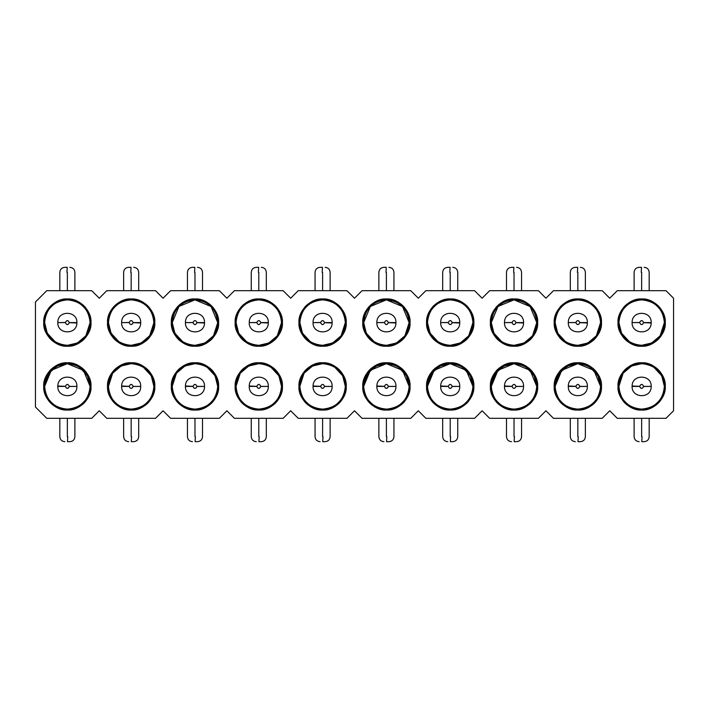 <?xml version="1.0" encoding="UTF-8"?>
<svg xmlns="http://www.w3.org/2000/svg" width="709" height="709" viewBox="0 0 709 709"><rect width="100%" height="100%" fill="white"/><g stroke="black" fill="none" stroke-linecap="round" stroke-linejoin="round"><path stroke-width="1.06" d="M35.45 407.001L35.45 301.999L46.759 290.69L91.727 290.69L99.26 298.223L106.793 290.69L155.537 290.69L163.07 298.223L170.603 290.69L219.347 290.69L226.88 298.223L234.413 290.69L283.157 290.69L290.69 298.223L298.223 290.69L346.967 290.69L354.5 298.223L362.033 290.69L410.777 290.69L418.31 298.223L425.843 290.69L474.587 290.69L482.12 298.223L489.653 290.69L538.397 290.69L545.93 298.223L553.463 290.69L602.207 290.69L609.74 298.223L617.273 290.69L666.017 290.69L673.55 298.223L666.017 290.69L617.273 290.69L609.74 298.223L602.207 290.69L553.463 290.69L545.93 298.223L538.397 290.69L489.653 290.69L482.12 298.223L474.587 290.69L425.843 290.69L418.31 298.223L410.777 290.69L362.033 290.69L354.5 298.223L346.967 290.69L298.223 290.69L290.69 298.223L283.157 290.69L234.413 290.69L226.88 298.223L219.347 290.69L170.603 290.69L163.07 298.223L155.537 290.69L106.793 290.69L99.26 298.223L91.727 290.69L46.759 290.69L35.45 301.999L35.45 407.001L46.759 418.31L35.45 407.001M673.55 410.777L666.017 418.31L617.273 418.31L609.74 410.777L602.207 418.31L553.463 418.31L545.93 410.777L538.397 418.31L489.653 418.31L482.12 410.777L474.587 418.31L425.843 418.31L418.31 410.777L410.777 418.31L362.033 418.31L354.5 410.777L346.967 418.31L298.223 418.31L290.69 410.777L283.157 418.31L234.413 418.31L226.88 410.777L219.347 418.31L170.603 418.31L163.07 410.777L155.537 418.31L106.793 418.31L99.26 410.777L91.727 418.31L46.759 418.31L91.727 418.31L99.26 410.777L106.793 418.31L155.537 418.31L163.07 410.777L170.603 418.31L219.347 418.31L226.88 410.777L234.413 418.31L283.157 418.31L290.69 410.777L298.223 418.31L346.967 418.31L354.5 410.777L362.033 418.31L410.777 418.31L418.31 410.777L425.843 418.31L474.587 418.31L482.12 410.777L489.653 418.31L538.397 418.31L545.93 410.777L553.463 418.31L602.207 418.31L609.74 410.777L617.273 418.31L666.017 418.31L673.55 410.777L673.55 298.223L673.55 410.777M618.026 386.405C616.972 398.086 629.964 411.078 641.645 410.024C653.326 411.078 666.318 398.086 665.264 386.405C666.318 374.724 653.326 361.732 641.645 362.786C629.964 361.732 616.972 374.724 618.026 386.405C619.427 372.065 627.305 364.187 641.645 362.786C655.985 364.187 663.863 372.065 665.264 386.405C663.863 400.745 655.985 408.623 641.645 410.024C627.305 408.623 619.427 400.745 618.026 386.405M624.363 370.311L624.948 369.708M640.803 362.804L645.367 363.088M554.216 386.405C553.162 398.086 566.154 411.078 577.835 410.024C589.516 411.078 602.508 398.086 601.454 386.405C602.508 374.724 589.516 361.732 577.835 362.786C566.154 361.732 553.162 374.724 554.216 386.405C555.617 372.065 563.495 364.187 577.835 362.786C592.175 364.187 600.053 372.065 601.454 386.405C600.053 400.745 592.175 408.623 577.835 410.024C563.495 408.623 555.617 400.745 554.216 386.405M560.553 370.311L561.138 369.708M576.993 362.804L581.557 363.088M490.406 386.405C489.352 398.086 502.344 411.078 514.025 410.024C525.706 411.078 538.698 398.086 537.644 386.405L537.644 386.405C538.698 374.724 525.706 361.732 514.025 362.786C502.344 361.732 489.352 374.724 490.406 386.405C491.807 372.065 499.685 364.187 514.025 362.786C528.365 364.187 536.243 372.065 537.644 386.405C536.243 400.745 528.365 408.623 514.025 410.024C499.685 408.623 491.807 400.745 490.406 386.405M496.743 370.311L497.328 369.708M513.183 362.804L517.747 363.088M426.596 386.405C425.542 398.086 438.534 411.078 450.215 410.024C461.896 411.078 474.888 398.086 473.834 386.405L473.834 386.405C474.888 374.724 461.896 361.732 450.215 362.786C438.534 361.732 425.542 374.724 426.596 386.405C427.997 372.065 435.875 364.187 450.215 362.786C464.555 364.187 472.433 372.065 473.834 386.405C472.433 400.745 464.555 408.623 450.215 410.024C435.875 408.623 427.997 400.745 426.596 386.405M432.933 370.311L433.518 369.708M449.373 362.804L453.937 363.088M362.786 386.405C361.732 398.086 374.724 411.078 386.405 410.024C398.086 411.078 411.078 398.086 410.024 386.405C411.078 374.724 398.086 361.732 386.405 362.786C374.724 361.732 361.732 374.724 362.786 386.405C364.187 372.065 372.065 364.187 386.405 362.786C400.745 364.187 408.623 372.065 410.024 386.405C408.623 400.745 400.745 408.623 386.405 410.024C372.065 408.623 364.187 400.745 362.786 386.405M385.563 362.804L390.127 363.088M298.976 386.405C297.922 398.086 310.914 411.078 322.595 410.024C334.276 411.078 347.268 398.086 346.214 386.405L346.214 386.405C347.268 374.724 334.276 361.732 322.595 362.786C310.914 361.732 297.922 374.724 298.976 386.405C300.377 372.065 308.255 364.187 322.595 362.786C336.935 364.187 344.813 372.065 346.214 386.405C344.813 400.745 336.935 408.623 322.595 410.024C308.255 408.623 300.377 400.745 298.976 386.405M321.753 362.804L326.317 363.088M259.627 410.006L255.063 409.722M235.166 386.405C234.112 398.086 247.104 411.078 258.785 410.024C270.466 411.078 283.458 398.086 282.404 386.405C283.458 374.724 270.466 361.732 258.785 362.786C247.104 361.732 234.112 374.724 235.166 386.405C236.567 372.065 244.445 364.187 258.785 362.786C273.125 364.187 281.003 372.065 282.404 386.405C281.003 400.745 273.125 408.623 258.785 410.024C244.445 408.623 236.567 400.745 235.166 386.405M257.943 362.804L262.507 363.088M195.817 410.006L191.253 409.722M171.356 386.405C170.302 398.086 183.294 411.078 194.975 410.024C206.656 411.078 219.648 398.086 218.594 386.405C219.648 374.724 206.656 361.732 194.975 362.786C183.294 361.732 170.302 374.724 171.356 386.405C172.757 372.065 180.635 364.187 194.975 362.786C209.315 364.187 217.193 372.065 218.594 386.405C217.193 400.745 209.315 408.623 194.975 410.024C180.635 408.623 172.757 400.745 171.356 386.405M194.133 362.804L198.697 363.088M132.007 410.006L127.443 409.722M107.546 386.405C106.492 398.086 119.484 411.078 131.165 410.024C142.846 411.078 155.838 398.086 154.784 386.405L154.784 386.405C155.838 374.724 142.846 361.732 131.165 362.786C119.484 361.732 106.492 374.724 107.546 386.405C108.947 372.065 116.825 364.187 131.165 362.786C145.505 364.187 153.383 372.065 154.784 386.405C153.383 400.745 145.505 408.623 131.165 410.024C116.825 408.623 108.947 400.745 107.546 386.405M130.323 362.804L134.887 363.088M68.197 410.006L63.633 409.722M43.736 386.405C42.682 398.086 55.674 411.078 67.355 410.024C79.036 411.078 92.028 398.086 90.974 386.405C92.028 374.724 79.036 361.732 67.355 362.786C55.674 361.732 42.682 374.724 43.736 386.405C45.137 372.065 53.015 364.187 67.355 362.786C81.695 364.187 89.573 372.065 90.974 386.405C89.573 400.745 81.695 408.623 67.355 410.024C53.015 408.623 45.137 400.745 43.736 386.405M66.513 362.804L71.077 363.088M642.487 346.196L637.923 345.912M618.026 322.595C616.972 334.276 629.964 347.268 641.645 346.214C653.326 347.268 666.318 334.276 665.264 322.595C666.318 310.914 653.326 297.922 641.645 298.976C629.964 297.922 616.972 310.914 618.026 322.595C619.427 308.255 627.305 300.377 641.645 298.976C655.985 300.377 663.863 308.255 665.264 322.595C663.863 336.935 655.985 344.813 641.645 346.214C627.305 344.813 619.427 336.935 618.026 322.595M624.363 306.501L624.948 305.898M578.677 346.196L574.113 345.912M554.216 322.595C553.162 334.276 566.154 347.268 577.835 346.214C589.516 347.268 602.508 334.276 601.454 322.595C602.508 310.914 589.516 297.922 577.835 298.976C566.154 297.922 553.162 310.914 554.216 322.595C555.617 308.255 563.495 300.377 577.835 298.976C592.175 300.377 600.053 308.255 601.454 322.595C600.053 336.935 592.175 344.813 577.835 346.214C563.495 344.813 555.617 336.935 554.216 322.595M560.553 306.501L561.138 305.898M514.867 346.196L510.303 345.912M490.406 322.595C489.352 334.276 502.344 347.268 514.025 346.214C525.706 347.268 538.698 334.276 537.644 322.595C538.698 310.914 525.706 297.922 514.025 298.976C502.344 297.922 489.352 310.914 490.406 322.595C491.807 308.255 499.685 300.377 514.025 298.976C528.365 300.377 536.243 308.255 537.644 322.595C536.243 336.935 528.365 344.813 514.025 346.214C499.685 344.813 491.807 336.935 490.406 322.595M496.743 306.501L497.328 305.898M451.057 346.196L446.493 345.912M426.596 322.595C425.542 334.276 438.534 347.268 450.215 346.214C461.896 347.268 474.888 334.276 473.834 322.595C474.888 310.914 461.896 297.922 450.215 298.976C438.534 297.922 425.542 310.914 426.596 322.595C427.997 308.255 435.875 300.377 450.215 298.976C464.555 300.377 472.433 308.255 473.834 322.595C472.433 336.935 464.555 344.813 450.215 346.214C435.875 344.813 427.997 336.935 426.596 322.595M432.933 306.501L433.518 305.898M387.247 346.196L382.683 345.912M362.786 322.613L362.786 322.595C361.732 334.276 374.724 347.268 386.405 346.214C398.086 347.268 411.078 334.276 410.024 322.595C411.078 310.914 398.086 297.922 386.405 298.976C374.724 297.922 361.732 310.914 362.786 322.595C364.187 308.255 372.065 300.377 386.405 298.976C400.745 300.377 408.623 308.255 410.024 322.595C408.623 336.935 400.745 344.813 386.405 346.214C372.065 344.813 364.187 336.935 362.786 322.595M323.437 346.196L318.873 345.912M298.976 322.595C297.922 334.276 310.914 347.268 322.595 346.214C334.276 347.268 347.268 334.276 346.214 322.595L346.214 322.595C347.268 310.914 334.276 297.922 322.595 298.976C310.914 297.922 297.922 310.914 298.976 322.595C300.377 308.255 308.255 300.377 322.595 298.976C336.935 300.377 344.813 308.255 346.214 322.595C344.813 336.935 336.935 344.813 322.595 346.214C308.255 344.813 300.377 336.935 298.976 322.595M259.627 346.196L255.063 345.912M235.166 322.595C234.112 334.276 247.104 347.268 258.785 346.214C270.466 347.268 283.458 334.276 282.404 322.595C283.458 310.914 270.466 297.922 258.785 298.976C247.104 297.922 234.112 310.914 235.166 322.595C236.567 308.255 244.445 300.377 258.785 298.976C273.125 300.377 281.003 308.255 282.404 322.595C281.003 336.935 273.125 344.813 258.785 346.214C244.445 344.813 236.567 336.935 235.166 322.595M195.817 346.196L191.253 345.912M171.356 322.657L171.356 322.613C170.302 334.276 183.294 347.268 194.975 346.214C206.656 347.268 219.648 334.276 218.594 322.595C219.648 310.914 206.656 297.922 194.975 298.976C183.294 297.922 170.302 310.914 171.356 322.595C172.757 308.255 180.635 300.377 194.975 298.976C209.315 300.377 217.193 308.255 218.594 322.595C217.193 336.935 209.315 344.813 194.975 346.214C180.635 344.813 172.757 336.935 171.356 322.595M194.133 298.994L198.697 299.278M132.007 346.196L127.443 345.912M107.546 322.595C106.492 334.276 119.484 347.268 131.165 346.214C142.846 347.268 155.838 334.276 154.784 322.595C155.838 310.914 142.846 297.922 131.165 298.976C119.484 297.922 106.492 310.914 107.546 322.595C108.947 308.255 116.825 300.377 131.165 298.976C145.505 300.377 153.383 308.255 154.784 322.595C153.383 336.935 145.505 344.813 131.165 346.214C116.825 344.813 108.947 336.935 107.546 322.595M68.197 346.196L63.633 345.912M43.736 322.595C42.682 334.276 55.674 347.268 67.355 346.214C79.036 347.268 92.028 334.276 90.974 322.595C92.028 310.914 79.036 297.922 67.355 298.976C55.674 297.922 42.682 310.914 43.736 322.595C45.137 308.255 53.015 300.377 67.355 298.976C81.695 300.377 89.573 308.255 90.974 322.595C89.573 336.935 81.695 344.813 67.355 346.214C53.015 344.813 45.137 336.935 43.736 322.595M664.377 386.405C663.03 372.597 655.453 365.02 641.645 363.673C627.837 365.02 620.26 372.597 618.913 386.405C620.26 400.213 627.837 407.79 641.645 409.137C655.453 407.79 663.03 400.213 664.377 386.405C663.101 400.275 655.515 407.852 641.618 409.137C627.828 407.905 620.26 400.328 618.913 386.405C620.26 372.482 627.828 364.905 641.618 363.673C655.515 364.958 663.101 372.535 664.377 386.405C665.396 397.652 652.892 410.156 641.645 409.137C630.398 410.156 617.894 397.652 618.913 386.405C617.894 375.158 630.398 362.654 641.645 363.673C652.892 362.654 665.396 375.158 664.377 386.405L661.754 375.797L653.769 367.173M577.835 363.673L593.929 370.328L600.567 386.405C599.291 400.275 591.705 407.852 577.808 409.137C564.018 407.905 556.45 400.328 555.103 386.405L561.785 370.284L577.8 363.673M514.025 363.673L530.119 370.328L536.757 386.405C535.481 400.275 527.895 407.852 513.998 409.137C500.208 407.905 492.64 400.328 491.293 386.405L497.975 370.284L513.99 363.673M450.215 363.673L466.309 370.328L472.947 386.405C471.671 400.275 464.085 407.852 450.188 409.137C436.398 407.905 428.83 400.328 427.483 386.405L434.165 370.284L450.18 363.673M386.405 363.673L402.499 370.328L409.137 386.405C407.861 400.275 400.275 407.852 386.378 409.137C372.588 407.905 365.02 400.328 363.673 386.405L370.355 370.284L386.37 363.673M345.327 386.405C343.98 372.597 336.403 365.02 322.595 363.673C308.787 365.02 301.21 372.597 299.863 386.405C301.21 400.213 308.787 407.79 322.595 409.137C336.403 407.79 343.98 400.213 345.327 386.405C344.051 400.275 336.465 407.852 322.568 409.137C308.778 407.905 301.21 400.328 299.863 386.405C301.21 372.482 308.778 364.905 322.568 363.673C336.465 364.958 344.051 372.535 345.327 386.405C346.346 397.652 333.842 410.156 322.595 409.137C311.348 410.156 298.844 397.652 299.863 386.405C298.844 375.158 311.348 362.654 322.595 363.673C333.842 362.654 346.346 375.158 345.327 386.405L342.704 375.797L334.719 367.173M281.517 386.405C280.17 372.597 272.593 365.02 258.785 363.673C244.977 365.02 237.4 372.597 236.053 386.405C237.4 400.213 244.977 407.79 258.785 409.137C272.593 407.79 280.17 400.213 281.517 386.405C280.241 400.275 272.655 407.852 258.758 409.137C244.968 407.905 237.4 400.328 236.053 386.405C237.4 372.482 244.968 364.905 258.758 363.673C272.655 364.958 280.241 372.535 281.517 386.405C282.536 397.652 270.032 410.156 258.785 409.137C247.538 410.156 235.033 397.652 236.053 386.405C235.033 375.158 247.538 362.654 258.785 363.673C270.032 362.654 282.536 375.158 281.517 386.405L278.894 375.797L270.909 367.173M217.707 386.405C216.36 372.597 208.783 365.02 194.975 363.673C181.167 365.02 173.59 372.597 172.243 386.405C173.59 400.213 181.167 407.79 194.975 409.137C208.783 407.79 216.36 400.213 217.707 386.405C216.431 400.275 208.845 407.852 194.948 409.137C181.158 407.905 173.59 400.328 172.243 386.405C173.59 372.482 181.158 364.905 194.948 363.673C208.845 364.958 216.431 372.535 217.707 386.405C218.727 397.652 206.222 410.156 194.975 409.137C183.728 410.156 171.223 397.652 172.243 386.405C171.223 375.158 183.728 362.654 194.975 363.673C206.222 362.654 218.727 375.158 217.707 386.405L215.084 375.797L207.099 367.173M135.782 364.142L131.165 363.673L121.133 366.004L112.66 373.191L108.433 386.405C109.78 400.213 117.357 407.79 131.165 409.137C144.973 407.79 152.55 400.213 153.897 386.405C152.621 400.275 145.035 407.852 131.138 409.137C117.348 407.905 109.78 400.328 108.433 386.405C109.78 372.482 117.348 364.905 131.138 363.673C145.035 364.958 152.621 372.535 153.897 386.405C154.917 397.652 142.412 410.156 131.165 409.137C119.918 410.156 107.413 397.652 108.433 386.405C107.413 375.158 119.918 362.654 131.165 363.673C142.412 362.654 154.917 375.158 153.897 386.405L151.274 375.797L143.289 367.173M67.355 363.673L83.449 370.328L90.087 386.405C88.811 400.275 81.225 407.852 67.328 409.137C53.538 407.905 45.97 400.328 44.623 386.405L51.305 370.284L67.32 363.673M637.028 344.858L641.645 345.327L651.677 342.996L660.15 335.809L664.377 322.595C663.03 308.787 655.453 301.21 641.645 299.863C627.837 301.21 620.26 308.787 618.913 322.595C620.26 308.672 627.828 301.095 641.618 299.863C655.515 301.148 663.101 308.725 664.377 322.595C663.101 336.465 655.515 344.042 641.618 345.327C627.828 344.095 620.26 336.518 618.913 322.595C617.894 311.348 630.398 298.844 641.645 299.863C652.892 298.844 665.396 311.348 664.377 322.595C665.396 333.842 652.892 346.346 641.645 345.327C630.398 346.346 617.894 333.842 618.913 322.595L621.536 333.203L629.521 341.827M573.262 344.866L577.835 345.327L587.867 342.996L596.34 335.809L600.567 322.595C599.22 308.787 591.643 301.21 577.835 299.863C564.027 301.21 556.45 308.787 555.103 322.595C556.45 308.672 564.018 301.095 577.808 299.863C591.705 301.148 599.291 308.725 600.567 322.595C599.291 336.465 591.705 344.042 577.808 345.327C564.018 344.095 556.45 336.518 555.103 322.595C554.084 311.348 566.588 298.844 577.835 299.863C589.082 298.844 601.587 311.348 600.567 322.595C601.587 333.842 589.082 346.346 577.835 345.327C566.588 346.346 554.084 333.842 555.103 322.595L557.726 333.203L565.711 341.827M514.025 299.863L530.119 306.518L536.757 322.595C535.481 336.465 527.895 344.042 513.998 345.327C500.208 344.095 492.64 336.518 491.293 322.595L497.975 306.474L513.99 299.863M445.642 344.866L450.215 345.327L460.247 342.996L468.72 335.809L472.947 322.595C471.6 308.787 464.023 301.21 450.215 299.863C436.407 301.21 428.83 308.787 427.483 322.595C428.83 308.672 436.398 301.095 450.188 299.863C464.085 301.148 471.671 308.725 472.947 322.595C471.671 336.465 464.085 344.042 450.188 345.327C436.398 344.095 428.83 336.518 427.483 322.595C426.463 311.348 438.968 298.844 450.215 299.863C461.462 298.844 473.966 311.348 472.947 322.595C473.966 333.842 461.462 346.346 450.215 345.327C438.968 346.346 426.463 333.842 427.483 322.595L430.106 333.203L438.091 341.827M386.405 299.863L402.499 306.518L409.137 322.595C407.861 336.465 400.275 344.042 386.378 345.327C372.588 344.095 365.02 336.518 363.673 322.595L370.355 306.474L386.37 299.863M318.022 344.866L322.595 345.327L332.627 342.996L341.1 335.809L345.327 322.595C343.98 308.787 336.403 301.21 322.595 299.863C308.787 301.21 301.21 308.787 299.863 322.595C301.21 308.672 308.778 301.095 322.568 299.863C336.465 301.148 344.051 308.725 345.327 322.595C344.051 336.465 336.465 344.042 322.568 345.327C308.778 344.095 301.21 336.518 299.863 322.595C298.844 311.348 311.348 298.844 322.595 299.863C333.842 298.844 346.346 311.348 345.327 322.595C346.346 333.842 333.842 346.346 322.595 345.327C311.348 346.346 298.844 333.842 299.863 322.595L302.486 333.203L310.471 341.827M254.212 344.866L258.785 345.327L268.817 342.996L277.29 335.809L281.517 322.595C280.17 308.787 272.593 301.21 258.785 299.863C244.977 301.21 237.4 308.787 236.053 322.595C237.4 308.672 244.968 301.095 258.758 299.863C272.655 301.148 280.241 308.725 281.517 322.595C280.241 336.465 272.655 344.042 258.758 345.327C244.968 344.095 237.4 336.518 236.053 322.595C235.033 311.348 247.538 298.844 258.785 299.863C270.032 298.844 282.536 311.348 281.517 322.595C282.536 333.842 270.032 346.346 258.785 345.327C247.538 346.346 235.033 333.842 236.053 322.595L238.676 333.203L246.661 341.827M194.975 299.863L211.069 306.518L217.707 322.595C216.431 336.465 208.845 344.042 194.948 345.327C181.158 344.095 173.59 336.518 172.243 322.595L178.925 306.474L194.94 299.863M108.433 322.595C109.78 336.403 117.357 343.98 131.165 345.327C144.973 343.98 152.55 336.403 153.897 322.595C152.55 308.787 144.973 301.21 131.165 299.863C117.357 301.21 109.78 308.787 108.433 322.595C109.78 308.672 117.348 301.095 131.138 299.863C145.035 301.148 152.621 308.725 153.897 322.595C152.621 336.465 145.035 344.042 131.138 345.327C117.348 344.095 109.78 336.518 108.433 322.595C107.413 311.348 119.918 298.844 131.165 299.863C142.412 298.844 154.917 311.348 153.897 322.595C154.917 333.842 142.412 346.346 131.165 345.327C119.918 346.346 107.413 333.842 108.433 322.595L111.056 333.203L119.041 341.827M62.782 344.866L67.355 345.327L77.387 342.996L85.86 335.809L90.087 322.595C88.74 308.787 81.163 301.21 67.355 299.863C53.547 301.21 45.97 308.787 44.623 322.595C45.97 308.672 53.538 301.095 67.328 299.863C81.225 301.148 88.811 308.725 90.087 322.595C88.811 336.465 81.225 344.042 67.328 345.327C53.538 344.095 45.97 336.518 44.623 322.595C43.604 311.348 56.108 298.844 67.355 299.863C78.602 298.844 91.106 311.348 90.087 322.595C91.106 333.842 78.602 346.346 67.355 345.327C56.108 346.346 43.604 333.842 44.623 322.595L47.246 333.203L55.231 341.827M646.262 364.142L641.645 363.673L631.613 366.004L623.14 373.191L618.913 386.281M600.567 386.405C599.22 372.597 591.643 365.02 577.835 363.673C564.027 365.02 556.45 372.597 555.103 386.405C556.45 400.213 564.027 407.79 577.835 409.137C591.643 407.79 599.22 400.213 600.567 386.405C601.587 397.652 589.082 410.156 577.835 409.137C566.588 410.156 554.084 397.652 555.103 386.405C554.084 375.158 566.588 362.654 577.835 363.673C589.082 362.654 601.587 375.158 600.567 386.405L597.944 375.797L589.959 367.173M582.452 364.142L577.835 363.673L567.803 366.004L559.33 373.191L555.103 386.281M518.642 364.142L514.025 363.673L503.993 366.004L495.52 373.191L491.293 386.405C492.64 400.213 500.217 407.79 514.025 409.137C527.833 407.79 535.41 400.213 536.757 386.405C537.776 397.652 525.272 410.156 514.025 409.137C502.778 410.156 490.274 397.652 491.293 386.405C490.274 375.158 502.778 362.654 514.025 363.673C525.272 362.654 537.776 375.158 536.757 386.405L534.134 375.797L526.149 367.173M454.832 364.142L450.215 363.673L440.183 366.004L431.71 373.191L427.483 386.405C426.463 375.158 438.968 362.654 450.215 363.673C461.462 362.654 473.966 375.158 472.947 386.405L470.324 375.797L462.339 367.173M472.947 386.405C473.966 397.652 461.462 410.156 450.215 409.137C438.968 410.156 426.463 397.652 427.483 386.405C428.83 400.213 436.407 407.79 450.215 409.137C464.023 407.79 471.6 400.213 472.947 386.405C471.6 372.597 464.023 365.02 450.215 363.673C436.407 365.02 428.83 372.597 427.483 386.405M409.137 386.405C407.79 372.597 400.213 365.02 386.405 363.673C372.597 365.02 365.02 372.597 363.673 386.405C365.02 400.213 372.597 407.79 386.405 409.137C400.213 407.79 407.79 400.213 409.137 386.405C410.156 397.652 397.652 410.156 386.405 409.137C375.158 410.156 362.654 397.652 363.673 386.405C362.654 375.158 375.158 362.654 386.405 363.673C397.652 362.654 410.156 375.158 409.137 386.405L406.514 375.797L398.529 367.173M391.022 364.142L386.405 363.673L376.373 366.004L367.9 373.191L363.673 386.281M327.212 364.142L322.595 363.673L312.563 366.004L304.09 373.191L299.863 386.281M263.402 364.142L258.785 363.673L248.753 366.004L240.28 373.191L236.053 386.281M199.592 364.142L194.975 363.673L184.943 366.004L176.47 373.191L172.243 386.281M71.972 364.142L67.355 363.673L57.323 366.004L48.85 373.191L44.623 386.405C45.97 400.213 53.547 407.79 67.355 409.137C81.163 407.79 88.74 400.213 90.087 386.405C91.106 397.652 78.602 410.156 67.355 409.137C56.108 410.156 43.604 397.652 44.623 386.405C43.604 375.158 56.108 362.654 67.355 363.673C78.602 362.654 91.106 375.158 90.087 386.405L87.464 375.797L79.479 367.173M514.007 345.327L524.057 342.996L532.53 335.809L536.757 322.595C535.41 308.787 527.833 301.21 514.025 299.863C500.217 301.21 492.64 308.787 491.293 322.595C490.274 311.348 502.778 298.844 514.025 299.863C525.272 298.844 537.776 311.348 536.757 322.595C537.776 333.842 525.272 346.346 514.025 345.327C502.778 346.346 490.274 333.842 491.293 322.595L493.916 333.203L501.901 341.827M509.452 344.866L513.99 345.327M381.832 344.866L386.405 345.327L396.437 342.996L404.91 335.809L409.137 322.595C407.79 308.787 400.213 301.21 386.405 299.863C372.597 301.21 365.02 308.787 363.673 322.595C362.654 311.348 375.158 298.844 386.405 299.863C397.652 298.844 410.156 311.348 409.137 322.595C410.156 333.842 397.652 346.346 386.405 345.327C375.158 346.346 362.654 333.842 363.673 322.595L366.296 333.203L374.281 341.827M172.243 322.595C173.59 336.403 181.167 343.98 194.975 345.327C208.783 343.98 216.36 336.403 217.707 322.595C216.36 308.787 208.783 301.21 194.975 299.863C181.167 301.21 173.59 308.787 172.243 322.595C171.223 311.348 183.728 298.844 194.975 299.863C206.222 298.844 218.727 311.348 217.707 322.595C218.727 333.842 206.222 346.346 194.975 345.327C183.728 346.346 171.223 333.842 172.243 322.595L174.866 333.203L182.851 341.827M190.402 344.866L194.975 345.327L205.007 342.996L213.48 335.809L217.707 322.719M126.592 344.866L131.165 345.327L141.197 342.996L149.67 335.809L153.897 322.719M536.757 386.405C535.41 372.597 527.833 365.02 514.025 363.673C500.217 365.02 492.64 372.597 491.293 386.405M153.897 386.405C152.55 372.597 144.973 365.02 131.165 363.673C117.357 365.02 109.78 372.597 108.433 386.405M90.087 386.405C88.74 372.597 81.163 365.02 67.355 363.673C53.547 365.02 45.97 372.597 44.623 386.405M618.913 322.595C620.26 336.403 627.837 343.98 641.645 345.327C655.453 343.98 663.03 336.403 664.377 322.595M555.103 322.595C556.45 336.403 564.027 343.98 577.835 345.327C591.643 343.98 599.22 336.403 600.567 322.595M491.293 322.595C492.64 336.403 500.217 343.98 514.025 345.327C527.833 343.98 535.41 336.403 536.757 322.595M427.483 322.595C428.83 336.403 436.407 343.98 450.215 345.327C464.023 343.98 471.6 336.403 472.947 322.595M363.673 322.595C365.02 336.403 372.597 343.98 386.405 345.327C400.213 343.98 407.79 336.403 409.137 322.595M299.863 322.595C301.21 336.403 308.787 343.98 322.595 345.327C336.403 343.98 343.98 336.403 345.327 322.595M236.053 322.595C237.4 336.403 244.977 343.98 258.785 345.327C272.593 343.98 280.17 336.403 281.517 322.595M44.623 322.595C45.97 336.403 53.547 343.98 67.355 345.327C81.163 343.98 88.74 336.403 90.087 322.595M632.1 386.405L632.109 386.006C632.136 373.856 651.722 374.414 651.19 386.405L651.181 386.804C651.154 398.954 631.568 398.396 632.1 386.405L639.633 386.405L632.1 386.405C631.622 398.547 651.208 398.804 651.181 386.804L651.19 386.405C651.668 374.263 632.082 374.006 632.109 386.006L639.633 386.325C641.025 383.746 642.363 383.773 643.657 386.405L651.19 386.405L643.657 386.485C642.265 389.064 640.927 389.037 639.633 386.405L632.1 386.405M568.29 386.405L568.299 386.006C568.326 373.856 587.912 374.414 587.38 386.405L587.371 386.804C587.344 398.954 567.758 398.396 568.29 386.405L575.823 386.405L568.29 386.405C567.812 398.547 587.398 398.804 587.371 386.804L587.38 386.405C587.858 374.263 568.272 374.006 568.299 386.006L575.823 386.325C577.215 383.746 578.553 383.773 579.847 386.405L587.38 386.405L579.847 386.485C578.455 389.064 577.117 389.037 575.823 386.405L568.29 386.405M504.48 386.405L504.489 386.006C504.516 373.856 524.102 374.414 523.57 386.405L523.561 386.804C523.534 398.954 503.948 398.396 504.48 386.405L512.013 386.405L504.48 386.405C504.002 398.547 523.588 398.804 523.561 386.804L523.57 386.405C524.048 374.263 504.462 374.006 504.489 386.006L512.013 386.325C513.405 383.746 514.743 383.773 516.037 386.405L523.57 386.405L516.037 386.485C514.645 389.064 513.307 389.037 512.013 386.405L504.48 386.405M440.67 386.405L440.679 386.006C440.706 373.856 460.292 374.414 459.76 386.405L459.751 386.804C459.724 398.954 440.138 398.396 440.67 386.405L448.203 386.405L440.67 386.405C440.192 398.547 459.778 398.804 459.751 386.804L459.76 386.405C460.238 374.263 440.652 374.006 440.679 386.006L448.203 386.325C449.595 383.746 450.933 383.773 452.227 386.405L459.76 386.405L452.227 386.485C450.835 389.064 449.497 389.037 448.203 386.405L440.67 386.405M376.86 386.405L376.869 386.006C376.896 373.856 396.482 374.414 395.95 386.405L395.941 386.804C395.914 398.954 376.328 398.396 376.86 386.405L384.393 386.405L376.86 386.405C376.382 398.547 395.968 398.804 395.941 386.804L395.95 386.405C396.428 374.263 376.842 374.006 376.869 386.006L384.393 386.325C385.785 383.746 387.123 383.773 388.417 386.405L395.95 386.405L388.417 386.485C387.025 389.064 385.687 389.037 384.393 386.405L376.86 386.405M313.05 386.405L313.059 386.006C313.086 373.856 332.672 374.414 332.14 386.405L332.131 386.804C332.104 398.954 312.518 398.396 313.05 386.405L320.583 386.405L313.05 386.405C312.572 398.547 332.158 398.804 332.131 386.804L332.14 386.405C332.618 374.263 313.032 374.006 313.059 386.006L320.583 386.325C321.975 383.746 323.313 383.773 324.607 386.405L332.14 386.405L324.607 386.485C323.215 389.064 321.877 389.037 320.583 386.405L313.05 386.405M249.24 386.405L249.249 386.006C249.276 373.856 268.862 374.414 268.33 386.405L268.321 386.804C268.294 398.954 248.708 398.396 249.24 386.405L256.773 386.405L249.24 386.405C248.762 398.547 268.348 398.804 268.321 386.804L268.33 386.405C268.808 374.263 249.222 374.006 249.249 386.006L256.773 386.325C258.165 383.746 259.503 383.773 260.797 386.405L268.33 386.405L260.797 386.485C259.405 389.064 258.067 389.037 256.773 386.405L249.24 386.405M185.43 386.405L185.439 386.006C185.466 373.856 205.052 374.414 204.52 386.405L204.511 386.804C204.484 398.954 184.898 398.396 185.43 386.405L192.963 386.405L185.43 386.405C184.952 398.547 204.538 398.804 204.511 386.804L204.52 386.405C204.998 374.263 185.412 374.006 185.439 386.006L192.963 386.325C194.355 383.746 195.693 383.773 196.987 386.405L204.52 386.405L196.987 386.485C195.595 389.064 194.257 389.037 192.963 386.405L185.43 386.405M121.62 386.405L121.629 386.006C121.656 373.856 141.242 374.414 140.71 386.405L140.701 386.804C140.674 398.954 121.088 398.396 121.62 386.405L129.153 386.405L121.62 386.405C121.142 398.547 140.728 398.804 140.701 386.804L140.71 386.405C141.188 374.263 121.602 374.006 121.629 386.006L129.153 386.325C130.545 383.746 131.883 383.773 133.177 386.405L140.71 386.405L133.177 386.485C131.785 389.064 130.447 389.037 129.153 386.405L121.62 386.405M57.81 386.405L57.819 386.006C57.846 373.856 77.432 374.414 76.9 386.405L76.891 386.804C76.864 398.954 57.278 398.396 57.81 386.405L65.343 386.405L57.81 386.405C57.332 398.547 76.918 398.804 76.891 386.804L76.9 386.405C77.378 374.263 57.792 374.006 57.819 386.006L65.343 386.325C66.735 383.746 68.073 383.773 69.367 386.405L76.9 386.405L69.367 386.485C67.975 389.064 66.637 389.037 65.343 386.405L57.81 386.405M651.19 322.595L651.181 322.994C651.154 335.144 631.568 334.586 632.1 322.595L632.109 322.196C632.136 310.046 651.722 310.604 651.19 322.595L643.657 322.595L651.19 322.595C651.668 310.453 632.082 310.196 632.109 322.196L632.1 322.595C631.622 334.737 651.208 334.994 651.181 322.994L643.657 322.675C642.265 325.254 640.927 325.227 639.633 322.595L632.1 322.595L639.633 322.515C641.025 319.936 642.363 319.963 643.657 322.595L651.19 322.595M587.38 322.595L587.371 322.994C587.344 335.144 567.758 334.586 568.29 322.595L568.299 322.196C568.326 310.046 587.912 310.604 587.38 322.595L579.847 322.595L587.38 322.595C587.858 310.453 568.272 310.196 568.299 322.196L568.29 322.595C567.812 334.737 587.398 334.994 587.371 322.994L579.847 322.675C578.455 325.254 577.117 325.227 575.823 322.595L568.29 322.595L575.823 322.515C577.215 319.936 578.553 319.963 579.847 322.595L587.38 322.595M523.57 322.595L523.561 322.994C523.534 335.144 503.948 334.586 504.48 322.595L504.489 322.196C504.516 310.046 524.102 310.604 523.57 322.595L516.037 322.595L523.57 322.595C524.048 310.453 504.462 310.196 504.489 322.196L504.48 322.595C504.002 334.737 523.588 334.994 523.561 322.994L516.037 322.675C514.645 325.254 513.307 325.227 512.013 322.595L504.48 322.595L512.013 322.515C513.405 319.936 514.743 319.963 516.037 322.595L523.57 322.595M459.76 322.595L459.751 322.994C459.724 335.144 440.138 334.586 440.67 322.595L440.679 322.196C440.706 310.046 460.292 310.604 459.76 322.595L452.227 322.595L459.76 322.595C460.238 310.453 440.652 310.196 440.679 322.196L440.67 322.595C440.192 334.737 459.778 334.994 459.751 322.994L452.227 322.675C450.835 325.254 449.497 325.227 448.203 322.595L440.67 322.595L448.203 322.515C449.595 319.936 450.933 319.963 452.227 322.595L459.76 322.595M395.95 322.595L395.941 322.994C395.914 335.144 376.328 334.586 376.86 322.595L376.869 322.196C376.896 310.046 396.482 310.604 395.95 322.595L388.417 322.595L395.95 322.595C396.428 310.453 376.842 310.196 376.869 322.196L376.86 322.595C376.382 334.737 395.968 334.994 395.941 322.994L388.417 322.675C387.025 325.254 385.687 325.227 384.393 322.595L376.86 322.595L384.393 322.515C385.785 319.936 387.123 319.963 388.417 322.595L395.95 322.595M332.14 322.595L332.131 322.994C332.104 335.144 312.518 334.586 313.05 322.595L313.059 322.196C313.086 310.046 332.672 310.604 332.14 322.595L324.607 322.595L332.14 322.595C332.618 310.453 313.032 310.196 313.059 322.196L313.05 322.595C312.572 334.737 332.158 334.994 332.131 322.994L324.607 322.675C323.215 325.254 321.877 325.227 320.583 322.595L313.05 322.595L320.583 322.515C321.975 319.936 323.313 319.963 324.607 322.595L332.14 322.595M268.33 322.595L268.321 322.994C268.294 335.144 248.708 334.586 249.24 322.595L249.249 322.196C249.276 310.046 268.862 310.604 268.33 322.595L260.797 322.595L268.33 322.595C268.808 310.453 249.222 310.196 249.249 322.196L249.24 322.595C248.762 334.737 268.348 334.994 268.321 322.994L260.797 322.675C259.405 325.254 258.067 325.227 256.773 322.595L249.24 322.595L256.773 322.515C258.165 319.936 259.503 319.963 260.797 322.595L268.33 322.595M204.52 322.595L204.511 322.994C204.484 335.144 184.898 334.586 185.43 322.595L185.439 322.196C185.466 310.046 205.052 310.604 204.52 322.595L196.987 322.595L204.52 322.595C204.998 310.453 185.412 310.196 185.439 322.196L185.43 322.595C184.952 334.737 204.538 334.994 204.511 322.994L196.987 322.675C195.595 325.254 194.257 325.227 192.963 322.595L185.43 322.595L192.963 322.515C194.355 319.936 195.693 319.963 196.987 322.595L204.52 322.595M140.71 322.595L140.701 322.994C140.674 335.144 121.088 334.586 121.62 322.595L121.629 322.196C121.656 310.046 141.242 310.604 140.71 322.595L133.177 322.595L140.71 322.595C141.188 310.453 121.602 310.196 121.629 322.196L121.62 322.595C121.142 334.737 140.728 334.994 140.701 322.994L133.177 322.675C131.785 325.254 130.447 325.227 129.153 322.595L121.62 322.595L129.153 322.515C130.545 319.936 131.883 319.963 133.177 322.595L140.71 322.595M76.9 322.595L76.891 322.994C76.864 335.144 57.278 334.586 57.81 322.595L57.819 322.196C57.846 310.046 77.432 310.604 76.9 322.595L69.367 322.595L76.9 322.595C77.378 310.453 57.792 310.196 57.819 322.196L57.81 322.595C57.332 334.737 76.918 334.994 76.891 322.994L69.367 322.675C67.975 325.254 66.637 325.227 65.343 322.595L57.81 322.595L65.343 322.515C66.735 319.936 68.073 319.963 69.367 322.595L76.9 322.595M639.633 386.405C640.918 388.975 642.257 389.002 643.657 386.485M643.657 386.405C642.372 383.835 641.033 383.808 639.633 386.325M575.823 386.405C577.108 388.975 578.447 389.002 579.847 386.485M579.847 386.405C578.562 383.835 577.223 383.808 575.823 386.325M512.013 386.405C513.298 388.975 514.637 389.002 516.037 386.485M516.037 386.405C514.752 383.835 513.413 383.808 512.013 386.325M448.203 386.405C449.488 388.975 450.827 389.002 452.227 386.485M452.227 386.405C450.942 383.835 449.603 383.808 448.203 386.325M384.393 386.405C385.678 388.975 387.017 389.002 388.417 386.485M388.417 386.405C387.132 383.835 385.793 383.808 384.393 386.325M320.583 386.405C321.868 388.975 323.207 389.002 324.607 386.485M324.607 386.405C323.322 383.835 321.983 383.808 320.583 386.325M256.773 386.405C258.058 388.975 259.397 389.002 260.797 386.485M260.797 386.405C259.512 383.835 258.173 383.808 256.773 386.325M192.963 386.405C194.248 388.975 195.587 389.002 196.987 386.485M196.987 386.405C195.702 383.835 194.363 383.808 192.963 386.325M129.153 386.405C130.438 388.975 131.777 389.002 133.177 386.485M133.177 386.405C131.892 383.835 130.553 383.808 129.153 386.325M65.343 386.405C66.628 388.975 67.967 389.002 69.367 386.485M69.367 386.405C68.082 383.835 66.743 383.808 65.343 386.325M643.657 322.595C642.372 320.025 641.033 319.998 639.633 322.515M639.633 322.595C640.918 325.165 642.257 325.192 643.657 322.675M579.847 322.595C578.562 320.025 577.223 319.998 575.823 322.515M575.823 322.595C577.108 325.165 578.447 325.192 579.847 322.675M516.037 322.595C514.752 320.025 513.413 319.998 512.013 322.515M512.013 322.595C513.298 325.165 514.637 325.192 516.037 322.675M452.227 322.595C450.942 320.025 449.603 319.998 448.203 322.515M448.203 322.595C449.488 325.165 450.827 325.192 452.227 322.675M388.417 322.595C387.132 320.025 385.793 319.998 384.393 322.515M384.393 322.595C385.678 325.165 387.017 325.192 388.417 322.675M324.607 322.595C323.322 320.025 321.983 319.998 320.583 322.515M320.583 322.595C321.868 325.165 323.207 325.192 324.607 322.675M260.797 322.595C259.512 320.025 258.173 319.998 256.773 322.515M256.773 322.595C258.058 325.165 259.397 325.192 260.797 322.675M196.987 322.595C195.702 320.025 194.363 319.998 192.963 322.515M192.963 322.595C194.248 325.165 195.587 325.192 196.987 322.675M133.177 322.595C131.892 320.025 130.553 319.998 129.153 322.515M129.153 322.595C130.438 325.165 131.777 325.192 133.177 322.675M69.367 322.595C68.082 320.025 66.743 319.998 65.343 322.515M65.343 322.595C66.628 325.165 67.967 325.192 69.367 322.675M641.645 436.647L641.645 418.31L641.645 436.647M577.835 436.647L577.835 418.31L577.835 436.647M514.025 436.647L514.025 418.31L514.025 436.647M450.215 436.647L450.215 418.31L450.215 436.647M386.405 436.647L386.405 418.31L386.405 436.647M322.595 436.647L322.595 418.31L322.595 436.647M258.785 436.647L258.785 418.31L258.785 436.647M194.975 436.647L194.975 418.31L194.975 436.647M131.165 436.647L131.165 418.31L131.165 436.647M67.355 436.647L67.355 418.31L67.355 436.647M641.645 272.353L641.645 290.69L641.645 272.353M577.835 272.353L577.835 290.69L577.835 272.353M514.025 272.353L514.025 290.69L514.025 272.353M450.215 272.353L450.215 290.69L450.215 272.353M386.405 272.353L386.405 290.69L386.405 272.353M322.595 272.353L322.595 290.69L322.595 272.353M258.785 272.353L258.785 290.69L258.785 272.353M194.975 272.353L194.975 290.69L194.975 272.353M131.165 272.353L131.165 290.69L131.165 272.353M67.355 272.353L67.355 290.69L67.355 272.353M641.778 441.672L642.044 436.647L641.778 441.672L644.153 441.672C647.211 441.379 648.886 439.704 649.178 436.647L649.178 418.31M577.968 441.672L578.234 436.647L577.968 441.672L580.343 441.672C583.401 441.379 585.076 439.704 585.368 436.647L585.368 418.31M514.158 441.672L514.424 436.647L514.158 441.672L516.533 441.672C519.591 441.379 521.266 439.704 521.558 436.647L521.558 418.31M450.348 441.672L450.614 436.647L450.348 441.672L452.723 441.672C455.781 441.379 457.456 439.704 457.748 436.647L457.748 418.31M386.538 441.672L386.804 436.647L386.538 441.672L388.913 441.672C391.971 441.379 393.646 439.704 393.938 436.647L393.938 418.31M322.728 441.672L322.994 436.647L322.728 441.672L325.103 441.672C328.161 441.379 329.836 439.704 330.128 436.647L330.128 418.31M258.918 441.672L259.184 436.647L258.918 441.672L261.293 441.672C264.351 441.379 266.026 439.704 266.318 436.647L266.318 418.31M195.108 441.672L195.374 436.647L195.108 441.672L197.483 441.672C200.541 441.379 202.216 439.704 202.508 436.647L202.508 418.31M131.298 441.672L131.564 436.647L131.298 441.672L133.673 441.672C136.731 441.379 138.406 439.704 138.698 436.647L138.698 418.31M67.488 441.672L67.754 436.647L67.488 441.672L69.863 441.672C72.921 441.379 74.596 439.704 74.888 436.647L74.888 418.31M641.512 267.328L641.246 272.353L641.512 267.328L639.137 267.328C636.079 267.621 634.404 269.296 634.112 272.353L634.112 290.69M577.702 267.328L577.436 272.353L577.702 267.328L575.327 267.328C572.269 267.621 570.594 269.296 570.302 272.353L570.302 290.69M513.892 267.328L513.626 272.353L513.892 267.328L511.517 267.328C508.459 267.621 506.784 269.296 506.492 272.353L506.492 290.69M450.082 267.328L449.816 272.353L450.082 267.328L447.707 267.328C444.649 267.621 442.974 269.296 442.682 272.353L442.682 290.69M386.272 267.328L386.006 272.353L386.272 267.328L383.897 267.328C380.839 267.621 379.164 269.296 378.872 272.353L378.872 290.69M322.462 267.328L322.196 272.353L322.462 267.328L320.087 267.328C317.029 267.621 315.354 269.296 315.062 272.353L315.062 290.69M258.652 267.328L258.386 272.353L258.652 267.328L256.277 267.328C253.219 267.621 251.544 269.296 251.252 272.353L251.252 290.69M194.842 267.328L194.576 272.353L194.842 267.328L192.467 267.328C189.409 267.621 187.734 269.296 187.442 272.353L187.442 290.69M131.032 267.328L130.766 272.353L131.032 267.328L128.657 267.328C125.599 267.621 123.924 269.296 123.632 272.353L123.632 290.69M67.222 267.328L66.956 272.353L67.222 267.328L64.847 267.328C61.789 267.621 60.114 269.296 59.822 272.353L59.822 290.69M634.112 418.31L634.112 436.647C634.404 439.704 636.079 441.379 639.137 441.672M570.302 418.31L570.302 436.647C570.594 439.704 572.269 441.379 575.327 441.672M506.492 418.31L506.492 436.647C506.784 439.704 508.459 441.379 511.517 441.672M442.682 418.31L442.682 436.647C442.974 439.704 444.649 441.379 447.707 441.672M378.872 418.31L378.872 436.647C379.164 439.704 380.839 441.379 383.897 441.672M315.062 418.31L315.062 436.647C315.354 439.704 317.029 441.379 320.087 441.672M251.252 418.31L251.252 436.647C251.544 439.704 253.219 441.379 256.277 441.672M187.442 418.31L187.442 436.647C187.734 439.704 189.409 441.379 192.467 441.672M123.632 418.31L123.632 436.647C123.924 439.704 125.599 441.379 128.657 441.672M59.822 418.31L59.822 436.647C60.114 439.704 61.789 441.379 64.847 441.672M649.178 290.69L649.178 272.353C648.886 269.296 647.211 267.621 644.153 267.328M585.368 290.69L585.368 272.353C585.076 269.296 583.401 267.621 580.343 267.328M521.558 290.69L521.558 272.353C521.266 269.296 519.591 267.621 516.533 267.328M457.748 290.69L457.748 272.353C457.456 269.296 455.781 267.621 452.723 267.328M393.938 290.69L393.938 272.353C393.646 269.296 391.971 267.621 388.913 267.328M330.128 290.69L330.128 272.353C329.836 269.296 328.161 267.621 325.103 267.328M266.318 290.69L266.318 272.353C266.026 269.296 264.351 267.621 261.293 267.328M202.508 290.69L202.508 272.353C202.216 269.296 200.541 267.621 197.483 267.328M138.698 290.69L138.698 272.353C138.406 269.296 136.731 267.621 133.673 267.328M74.888 290.69L74.888 272.353C74.596 269.296 72.921 267.621 69.863 267.328"/></g></svg>
